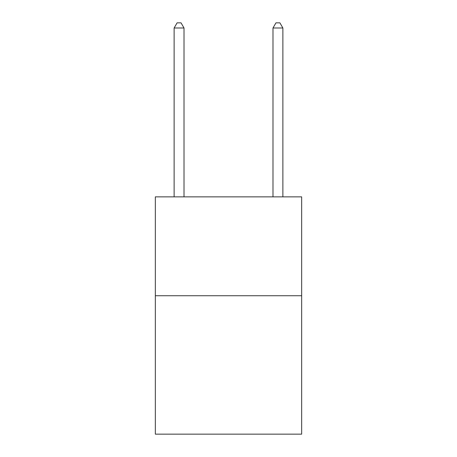 <?xml version="1.0" encoding="UTF-8"?>
<svg xmlns="http://www.w3.org/2000/svg" width="457" height="457" viewBox="0 0 457 457"><rect width="100%" height="100%" fill="white"/><g stroke="black" fill="none" stroke-linecap="round" stroke-linejoin="round"><path stroke-width="0.69" d="M301.666 295.73L301.666 434.15L155.334 434.15L155.334 196.864L301.666 196.864L301.666 295.73L155.334 295.73M184.011 196.864L184.011 27.991L174.123 27.991L174.123 196.864M174.123 27.991L177.088 22.85L181.041 22.85L184.011 27.991M282.877 196.864L282.877 27.991L272.989 27.991L272.989 196.864M272.989 27.991L275.959 22.85L279.913 22.85L282.877 27.991"/></g></svg>
